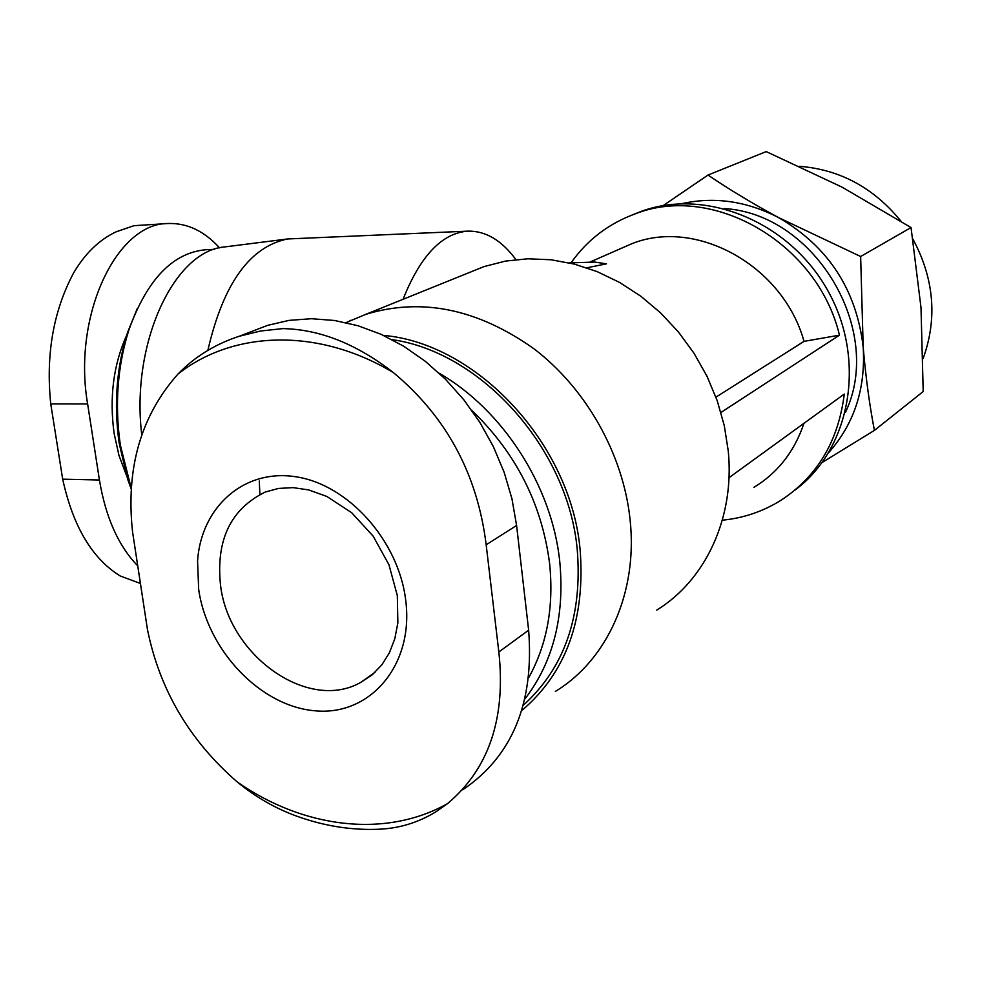 <?xml version="1.0" encoding="UTF-8"?>
<svg xmlns="http://www.w3.org/2000/svg" width="981" height="981" viewBox="0 0 981 981"><rect width="100%" height="100%" fill="white"/><g stroke="black" fill="none" stroke-linecap="round" stroke-linejoin="round"><path stroke-width="1.47" d="M282.736 328.61C319.781 329.309 356.716 344.012 393.54 372.719C318.384 327.335 232.963 330.462 177.917 374.129C194.606 356.814 214.986 344.208 239.07 336.311L260.321 331.051L282.736 328.61M136.984 565.081C118.112 545.252 105.592 516.889 99.424 480.003L87.628 403.951C72.324 315.551 116.886 222.528 168.376 223.496C187.187 222.957 204.256 231.087 219.585 247.874M87.628 403.951L50.742 403.89C45.715 354.84 53.293 311.271 73.477 273.184C84.832 253.748 98.995 239.977 115.954 231.884L133.992 225.679L168.376 223.496M139.67 583.192L120.271 575.994C92.202 558.729 73.011 526.454 62.686 479.169L50.742 403.89M207.849 350.376C223.227 283.742 249.836 246.599 287.678 238.959L467.998 231.136C485.681 230.817 501.659 240.296 515.92 259.609M403.068 299.291C420.395 255.747 442.026 233.037 467.998 231.136M715.934 397.146L804.028 341.363C782.973 265.164 695.664 217.733 631.543 243.84L619.072 249.297M569.434 262.908L594.731 262.062L606.442 263.84L586.834 267.801M803.954 423.326C794.487 451.444 777.81 472.781 753.948 487.349M571.04 262.847C587.435 239.658 609.115 223.214 636.08 213.539C713.371 183.496 817.614 243.116 839.466 335.171L804.028 341.363M728.993 477.698L844.285 394.068C838.375 441.303 817.087 476.827 780.398 500.641C762.593 511.641 743.23 518.152 722.335 520.2M656.681 610.133C705.474 580.274 734.892 517.87 728.27 451.076L724.285 425.644L717.16 400.542L706.994 376.25L694.008 353.258L678.435 331.995L660.593 312.878L640.851 296.262L619.587 282.442L597.233 271.651L574.204 264.061L550.954 259.757L527.901 258.788L505.448 261.093L484.001 266.599L468.452 272.877M663.131 205.63L708 175.047C729.067 189.358 752.574 203.533 778.534 217.574L860.644 256.507L863.194 347.176C865.733 376.998 869.473 404.724 874.414 430.389L822.201 462.443M681.623 203.705C714.18 196.421 746.48 201.044 778.534 217.574C828.234 246.452 856.462 289.653 863.194 347.176C865.683 388.611 854.279 423.645 828.982 452.278M632.12 214.986L642.077 211.062C706.872 187.849 790.661 222.393 828.455 291.798C866.775 360.922 850.319 449.298 794.917 490.144M839.466 335.171L720.949 412.474M724.432 208.573C815.015 213.883 884.592 330.376 845.438 412.412M141.779 434.975C130.596 343.325 174.213 250.829 224.539 246.942L226.121 246.746M131.258 488.342L120.332 445.043C114.569 404.552 117.462 366.036 129.038 329.506C147.346 279.058 173.11 252.448 206.341 249.689L214.434 249.358M131.209 489.078L127.579 478.973L119.228 443.559C113.673 404.577 116.469 367.495 127.616 332.314L137.291 308.512M555.369 691.421C607.178 660.078 638.067 592.671 630.072 519.538C623.242 454.277 586.295 388.734 534.044 348.844C477.624 308.831 421.56 297.317 365.827 314.337L346.035 322.614M259.278 480.984L259.904 494.485M521.782 710.563C566.135 672.807 585.571 619.109 580.09 549.483C570.611 443.461 476.692 343.399 383.497 335.404M523.376 705.18C564.664 667.742 582.616 615.81 577.22 549.372C568.024 448.452 481.315 352.118 392.044 339.634M525.019 698.828C553.296 661.819 564.872 616.019 559.746 561.439C552.009 486.171 503.069 410.144 439.304 373.295M528.747 677.601C547.03 644.603 553.983 606.552 549.605 563.462C541.831 503.866 515.945 452.891 471.922 410.524M252.804 331.051L267.592 325.373L289.003 320.382L311.443 318.715L334.558 320.48L357.918 325.704L381.131 334.325L403.743 346.256L425.313 361.302L445.448 379.206L463.743 399.672L479.819 422.308L493.382 446.674L504.16 472.327L511.947 498.765L516.595 525.473L528.636 630.182C534.289 703.132 512.29 756.351 462.652 789.828M297.77 816.535C276.041 808.798 255.943 797.332 237.463 782.139C303.227 828.001 385.288 838.632 447.471 803.66L435.907 811.814C418.176 822.654 399.046 828.467 378.494 829.252C351.517 830.331 324.613 826.088 297.77 816.523M197.561 560.997L198.677 589.385C207.359 650.366 260.505 706.492 315.318 710.82C370.205 716.069 414.215 665.044 405.693 600.065C398.531 540.703 348.316 484.798 296.274 476.84C244.171 468.305 201.142 506.944 197.561 560.997M177.917 374.129C140.835 415.858 125.715 468.415 132.545 531.812L147.493 629.728C159.756 689.999 189.738 740.802 237.463 782.139M447.471 803.66C488.857 768.883 505.975 718.313 498.839 651.985L486.171 544.798C477.453 474.35 446.576 416.999 393.54 372.719M874.414 430.389L923.207 391.529L921 307.556L911.042 227.555L841.968 187.101L766.222 151.589L708 175.047M860.644 256.507L911.042 227.555M799.54 166.316C839.92 169.529 873.715 187.788 900.926 221.117M912.943 239.106C934.12 278.702 937.529 318.469 923.182 358.408M126.341 475.037L118.959 455.417L114.139 433.565C109.222 397.452 113.404 364.687 126.672 335.281M220.529 585.167C215.808 540.016 230.719 508.98 265.287 492.033L278.506 488.44L293.061 487.631L308.745 489.936L326.881 496.472L351.676 512.707L373.209 536.215L388.979 564.823L397.317 595.577L397.869 622.874L394.791 638.803L389.371 652.831L381.952 664.701L372.155 674.867L360.91 682.298C308.279 712.537 228.487 655.541 220.529 585.167M375.061 672.292L360.91 682.298L373.136 674.008M99.424 480.003L62.686 479.169M516.595 525.473L486.171 544.798M528.636 630.182L498.839 651.985M115.954 231.859L133.992 225.679M589.593 262.234L631.543 243.84M636.08 213.539L642.077 211.062M224.539 246.942L287.678 238.959M127.579 478.973L129.002 481.83M127.616 332.314L129.038 329.506M484.001 266.599L365.827 314.337M346.489 322.724L350.842 320.284M267.592 325.373L239.07 336.324"/></g></svg>
